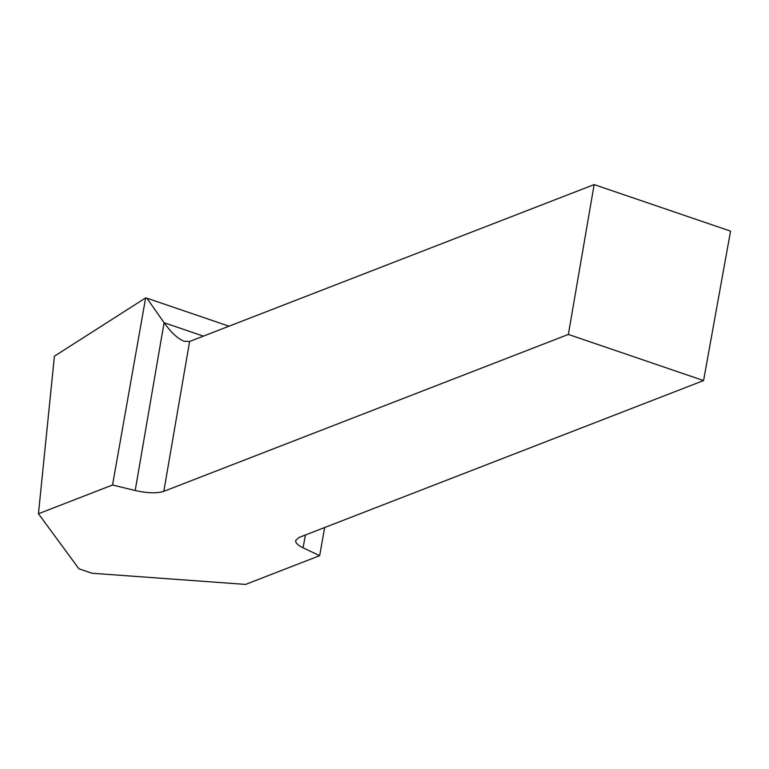 <?xml version="1.0" encoding="UTF-8"?>
<svg xmlns="http://www.w3.org/2000/svg" width="769" height="769" viewBox="0 0 769 769"><rect width="100%" height="100%" fill="white"/><g stroke="black" fill="none" stroke-linecap="round" stroke-linejoin="round"><path stroke-width="1.15" d="M324.653 527.524L319.673 555.67L245.58 584.411L92.001 573.241L78.909 568.772L38.45 513.74L54.407 356.191L145.639 297.92L112.543 484.999L135.19 490.516L164.076 322.72L146.898 298.18L145.639 297.92M38.45 513.74L112.543 484.999M319.673 555.67L303.082 547.807C297.863 545.259 295.392 542.827 295.661 540.492L299.026 537.464L703.568 380.568L730.55 231.133L594.149 184.589L189.607 341.484L163.816 491.333L568.358 334.438L703.568 380.568M163.816 491.333C156.934 493.506 147.398 493.237 135.19 490.516M229.027 326.2L146.898 298.18M568.358 334.438L594.149 184.589M203.391 336.14L164.076 322.72C171.199 332.679 177.908 338.86 184.214 341.273L189.607 341.484M305.399 534.993L303.082 547.807"/></g></svg>
